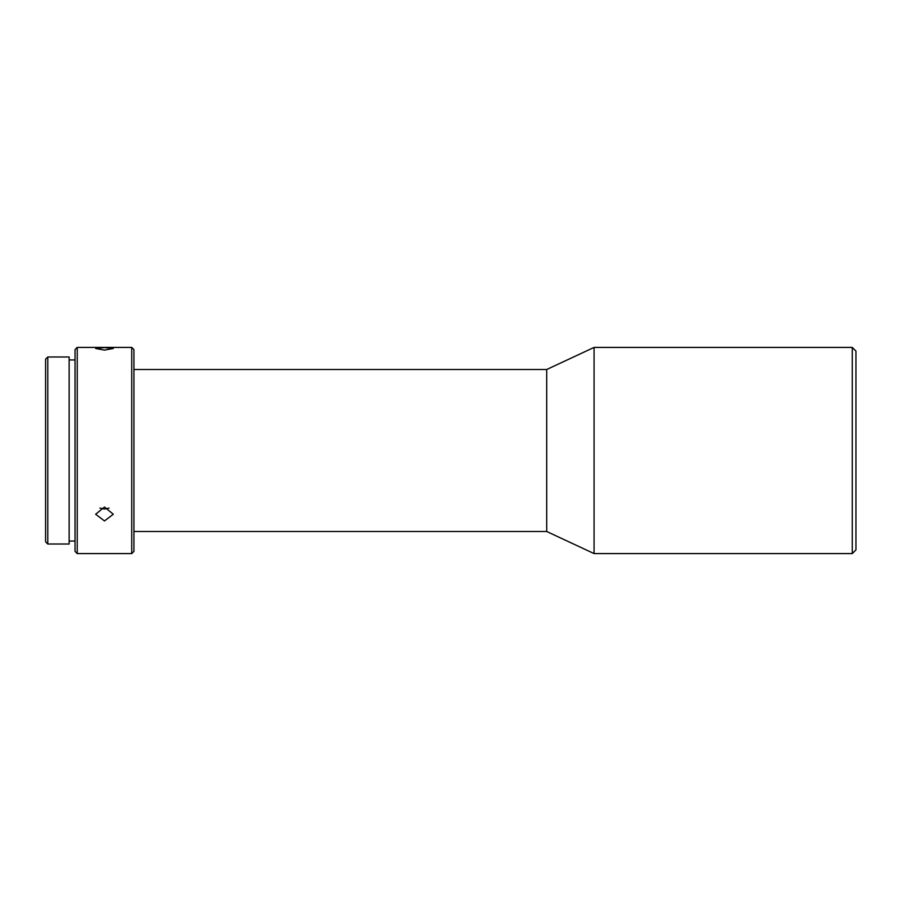 <?xml version="1.0" encoding="UTF-8"?>
<svg xmlns="http://www.w3.org/2000/svg" width="901" height="901" viewBox="0 0 901 901"><rect width="100%" height="100%" fill="white"/><g stroke="black" fill="none" stroke-linecap="round" stroke-linejoin="round"><path stroke-width="1.35" d="M45.579 359.195L45.579 541.805L47.787 544.013L47.787 356.987L45.579 359.195M47.787 544.013L69.14 544.013L69.14 356.987L47.787 356.987M104.482 507.06L95.641 514.234L104.482 520.947L113.312 514.234L104.482 507.06M131.726 553.586L133.934 551.378L133.934 349.622L131.726 347.414L131.726 553.586L77.238 553.586L77.238 347.414L75.031 349.622L75.031 551.378L77.238 553.586M852.267 347.414L852.267 553.586L855.95 549.903L855.95 351.097L852.267 347.414L594.074 347.414L594.074 553.586L546.704 531.489L546.704 369.511L594.074 347.414M546.704 369.511L133.934 369.511M546.704 531.489L133.934 531.489M109.032 508.108L104.482 509.02L99.932 508.108M104.482 347.583L95.641 348.473L104.482 350.106L113.312 348.473L104.482 347.583M45.579 466.662L45.579 434.338M75.031 359.938L69.14 359.938M852.267 553.586L594.074 553.586M75.031 541.062L69.14 541.062M131.726 347.414L77.238 347.414"/></g></svg>
